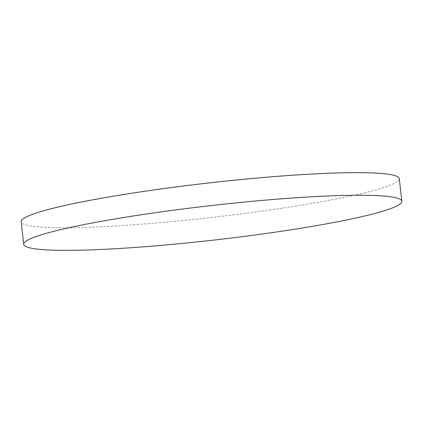 <?xml version="1.0" encoding="UTF-8"?>
<svg xmlns="http://www.w3.org/2000/svg" width="423" height="423" viewBox="0 0 423 423"><rect width="100%" height="100%" fill="white"/><g stroke="black" fill="none" stroke-linecap="round" stroke-linejoin="round"><path stroke-width="0.32" stroke-dasharray="2.12 1.59" d="M399.275 178.665A190.287 17.295 -6.5 0 1 151.085 223.418A190.287 17.295 -6.5 0 1 21.15 221.742"/><path stroke-width="0.63" d="M392.38 207.947A190.287 17.295 -6.5 0 1 153.66 246.012A190.287 17.295 -6.5 0 1 23.725 244.335A190.287 17.295 -6.5 0 1 33.195 237.647A190.287 17.295 -6.5 0 1 271.915 199.582A190.287 17.295 -6.5 0 1 401.85 201.258A190.287 17.295 -6.5 0 1 392.38 207.947M23.725 244.335L21.15 221.742A190.287 17.295 -6.5 0 1 269.34 176.988A190.287 17.295 -6.5 0 1 399.275 178.665L401.85 201.258"/></g></svg>

